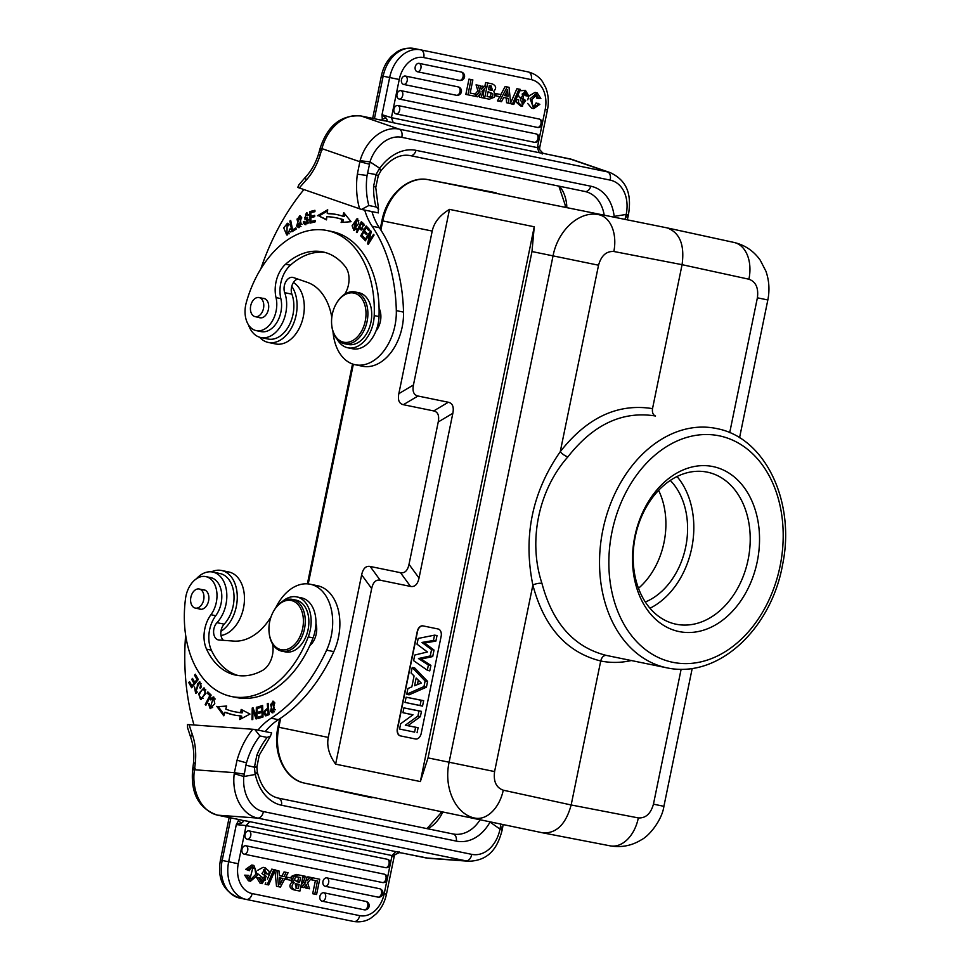 <?xml version="1.0" encoding="UTF-8"?>
<svg xmlns="http://www.w3.org/2000/svg" width="970" height="970" viewBox="0 0 970 970"><rect width="100%" height="100%" fill="white"/><g stroke="black" fill="none" stroke-linecap="round" stroke-linejoin="round"><path stroke-width="1.45" d="M412.99 714.781L402.938 712.707L403.932 707.882L418.967 710.974L417.912 716.09L405.314 725.184L415.609 727.294L414.614 732.12L399.591 729.04L400.671 723.741L412.99 714.781M402.938 712.707L412.868 714.866M399.591 729.04L414.614 732.12M415.609 727.294L418.106 727.694L417.076 732.738M405.314 725.184L418.106 727.694M417.912 716.09L420.374 716.66L407.97 725.609M418.967 710.974L421.465 711.362L420.374 716.66M403.932 707.882L421.465 711.362M420.083 705.505L405.048 702.413L406.127 697.2L421.15 700.291L420.083 705.505L422.532 706.124L405.048 702.413M421.15 700.291L423.647 700.679L422.532 706.124M406.127 697.2L423.647 700.679M414.578 685.729L421.283 683.05L416.166 678.03L414.578 685.729M418.312 680.14L417.391 684.602M425.115 680.976L423.963 686.59L406.745 694.193L407.909 688.518L411.838 686.881L414.081 675.957L411.086 673.022L412.214 667.505L425.115 680.976L427.612 681.413L426.424 687.172L423.963 686.59M412.214 667.505L414.578 667.809L427.612 681.413M406.745 694.193L409.025 694.847L426.424 687.172M421.95 642.443L431.553 649.645L430.256 655.95L418.458 658.545L428.4 664.984L427.321 670.221L413.62 660.667L414.772 655.053L427.418 651.973L417.003 644.177L418.179 638.442L434.524 635.156L437.033 635.52L435.882 641.085L433.432 640.491L421.95 642.443L424.63 643.013L435.882 641.085M427.321 670.221L429.771 670.888L430.898 665.408L421.138 659.091L432.717 656.544L430.256 655.95M428.4 664.984L430.898 665.408M418.458 658.545L421.138 659.091M431.553 649.645L434.039 650.07L432.717 656.544M434.039 650.07L424.63 643.013M434.524 635.156L433.432 640.491M441.132 636.356L421.21 733.417A6.608 4.426 -78.4 0 1 415.536 738.995L400.355 735.878A6.608 4.426 -78.4 0 1 397.348 728.519L417.27 631.458A6.608 4.426 -78.4 0 1 422.932 625.88L438.125 628.996A6.608 4.426 -78.4 0 1 441.132 636.356M400.598 735.927A6.608 4.426 101.6 0 1 397.591 728.567L417.512 631.506A6.608 4.426 101.6 0 1 423.175 625.929M428.049 757.897L420.362 781.553L534.24 226.786L531.984 251.545L428.049 757.897L449.11 762.226L553.045 255.874C557.944 230.011 579.672 210.441 598.793 214.697A33.028 21.922 100.9 0 1 613.852 251.497L682.068 264.677C684.784 244.913 679.824 232.667 667.19 227.901L428.413 179.717L667.02 227.865M542.836 832.854L304.556 783.117A3.298 2.219 102.3 0 1 304.531 783.117L543.006 832.89C556.489 833.497 565.874 824.185 571.16 804.967L503.272 790.198A33.028 21.922 102.3 0 1 474.936 818.098C455.694 814.461 443.423 787.931 449.11 762.226L494.591 771.562L532.87 585.092C522.988 536.665 532.118 492.19 560.26 451.68C587.153 417.439 617.914 403.083 652.519 408.637L682.068 264.677L748.901 279.214A33.028 22.358 -77.7 0 0 734.047 242.451L667.19 227.901M496.203 93.641L500.823 94.587L500.374 96.782L495.755 95.836L496.203 93.641L494.639 93.326M495.755 95.836L494.712 95.618M538.98 98.661L536.628 94.89L531.839 99.716L532.748 105.803A4.765 3.528 101.6 0 0 534.118 106.53A4.765 3.528 101.6 0 0 536.361 106.045L534.276 105.621A5.141 3.807 -78.4 0 0 536.107 102.929L539.853 104.311L533.755 108.616L530.105 98.807L537.125 92.829L540.86 98.479L536.895 98.225L535.525 94.854M536.361 106.045A5.141 3.807 101.6 0 0 538.192 103.353M537.125 92.829L535.04 92.405L528.905 96.018M528.832 96.163L527.741 99.825M527.68 103.426L531.669 108.191L533.755 108.616M534.276 105.621A4.765 3.528 -78.4 0 1 533.124 106.106M489.874 85.639L490.517 89.786A6.644 4.923 -78.4 0 1 489.244 89.798M491.099 90.186L488.48 89.64L489.329 85.53L491.111 85.881L492.469 90.186A6.644 4.923 101.6 0 1 491.111 90.186A6.644 4.923 101.6 0 0 491.111 90.186L491.111 90.186M490.517 89.786L492.469 90.186M488.759 91.92L490.771 93.205A2.558 1.904 -78.4 0 1 489.814 96.563A3.262 2.425 -78.4 0 1 488.844 96.806A93.496 69.367 -78.4 0 1 487.364 96.576M490.796 93.265L492.748 93.666M488.844 96.806L490.796 97.206A3.262 2.425 101.6 0 0 491.766 96.964A2.558 1.904 101.6 0 0 492.724 93.605L488.043 91.786L487.073 96.503A93.496 69.367 101.6 0 0 488.334 96.782A93.496 69.367 101.6 0 0 490.796 97.218M491.766 96.964L489.814 96.563M493.524 91.556A4.05 3.007 -78.4 0 1 494.057 97.315M484.794 86.633L485.643 82.535L487.716 82.959L484.588 98.237L489.341 99.207L494.07 97.327M484.588 98.237L481.872 97.679L480.635 93.144L477.689 96.818L475.627 96.394L479.956 91.241L478.149 85.275L480.271 85.712A113.829 84.463 -78.4 0 1 481.314 89.652A29.573 21.934 -78.4 0 1 482.017 88.803L484.006 86.475L486.043 86.9L481.981 91.556L483.969 98.103M483.06 95.108L484.345 88.84M493.5 91.568C496.725 88.27 496.276 85.712 492.142 83.869L487.716 82.959M485.643 82.535L490.068 83.444M516.646 102.529L518.732 102.953A5.614 4.159 -78.4 0 1 518.671 99.861L516.586 99.437A5.614 4.159 101.6 0 0 516.646 102.529L520.405 105.875L522.49 106.3L523.424 96.321L522.139 94.078L525.049 92.574L527.122 95.994L525.037 95.557L523.945 92.586M522.49 106.3L518.72 102.965M516.586 99.437L518.671 99.861M520.417 100.019L523.097 104.117L525.679 100.54A29.718 22.055 101.6 0 0 522.951 98.734M521.048 98.406A29.718 22.055 -78.4 0 1 523.594 100.104L525.679 100.54M523.594 100.104L522.03 103.766M518.174 94.514L519.289 97.206L521.363 97.643L525.449 90.404L528.88 96.175L527.122 95.994M519.326 97.218A11.228 8.33 101.6 0 0 520.854 98.358M520.854 98.37L522.939 98.794A11.228 8.33 -78.4 0 1 521.375 97.618M525.449 90.404L519.823 90.78M518.999 89.119L520.417 89.41L513.785 104.493L512.354 104.202L518.999 89.119L516.913 88.694L510.644 102.917M512.354 104.202L510.378 103.535M479.956 91.241L477.87 90.816L476.064 84.851L478.149 85.275M482.017 88.803L479.944 88.379M480.744 87.433L481.92 86.051L484.006 86.475M481.872 97.679L479.798 97.255L479.168 94.975M475.627 96.394L465.842 94.393L468.971 79.116L472.863 79.916L470.171 93.047L475.809 94.199L475.373 96.345M477.87 90.816L475.142 94.066M471.056 79.54L467.928 94.817M470.171 93.047L473.724 93.775M396.184 113.926A4.28 3.177 -78.4 0 1 393.941 109.101A4.28 3.177 -78.4 0 1 397.906 105.536L536.18 133.921A4.28 3.177 -78.4 0 1 536.434 133.993A4.292 4.292 0 0 1 534.725 142.347A4.28 3.177 -78.4 0 1 534.458 142.311L396.184 113.926A4.292 2.874 101.6 0 0 399.652 110.265A4.292 2.874 101.6 0 0 397.906 105.536M399.24 99.049A4.28 3.177 -78.4 0 1 396.997 94.211A4.28 3.177 -78.4 0 1 400.962 90.659L539.235 119.043A4.28 3.177 -78.4 0 1 539.49 119.116A4.292 4.292 0 0 1 537.78 127.47A4.28 3.177 -78.4 0 1 537.513 127.422L399.24 99.049A4.292 2.874 101.6 0 0 402.708 95.387A4.292 2.874 101.6 0 0 400.962 90.659M403.726 84.451A4.28 3.177 -78.4 0 1 401.471 79.625A4.28 3.177 -78.4 0 1 405.448 76.072L458.264 86.912A4.28 3.177 -78.4 0 1 458.531 86.985A4.292 4.292 0 0 1 456.821 95.339A4.28 3.177 -78.4 0 1 456.555 95.302L403.726 84.451A4.292 2.874 101.6 0 0 407.182 80.801A4.292 2.874 101.6 0 0 405.448 76.072M417.464 71.768A4.28 3.177 -78.4 0 1 415.208 66.93A4.28 3.177 -78.4 0 1 419.185 63.377L461.32 72.035A4.28 3.177 -78.4 0 1 461.587 72.095A4.292 4.292 0 0 1 459.877 80.461A4.28 3.177 -78.4 0 1 459.598 80.413L417.464 71.768A4.292 2.874 101.6 0 0 420.919 68.106A4.292 2.874 101.6 0 0 419.185 63.377M505.903 93.132A149.283 110.774 101.6 0 0 506.134 95.884L504.63 95.581L506.607 91.786A19.121 14.186 -78.4 0 0 507.601 89.652A149.283 110.774 -78.4 0 0 508.086 96.285L504.63 95.581M508.268 98.394L503.672 97.461L501.49 101.704L499.562 101.304L507.213 86.96L509.044 87.336L510.717 103.596L508.68 103.184L508.268 98.394M500.811 94.648L505.127 86.536L507.213 86.96M508.68 103.184L506.595 102.747L506.182 97.97L503.672 97.461M499.562 101.304L497.489 100.88L499.744 96.648M614.313 216.928L614.168 216.395A46.233 34.18 109 0 0 590.754 186.204A6.935 4.644 -78.4 0 1 584.946 191.478L587.25 192.108A39.297 29.051 109 0 0 585.25 191.526M322.016 150.192C319.324 149.683 319.118 149.841 321.385 150.677L321.931 148.628L320.27 147.876L318.5 154.181A6.935 0.788 17.5 0 0 320.076 155.236L321.373 150.677M370.007 161.869L360.064 160.705L357.348 174.212L367.06 175.461L370.043 161.881L379.719 168.259L380.701 171.108L378.251 175.691M376.505 175.158C378.87 175.97 378.712 175.788 376.033 174.588L379.343 168.695M378.276 175.703L375.754 187.537A6.935 1.406 -179.1 0 0 373.571 186.482L376.057 174.6L367.448 172.999M291.752 286.332A32.362 21.704 101.6 0 1 293.461 323.798A32.362 21.704 101.6 0 1 268.363 342.458L275.565 343.938A32.362 21.704 -78.4 0 0 302.385 320.367A32.362 21.704 -78.4 0 0 293.461 282.488M268.363 342.458A32.362 21.704 101.6 0 1 259.596 337.22M288.939 225.016L287.144 224.579L288.345 225.743L289.108 224.797L287.435 223.245L283.725 227.877L286.72 234.946L290.357 228.908L289.399 229.211L290.394 229.417M289.399 229.211A4.195 2.813 101.6 0 1 289.266 231.672L286.962 233.576L289.193 233.794M287.459 234.934L286.017 232.933M286.526 224.628L288.126 223.561M289.266 231.672L290.709 231.963M286.962 233.576L287.144 224.579M347.854 347.793L352.656 348.776A29.718 19.933 -78.4 0 0 375.984 330.952A16.514 11.07 -78.4 0 0 379.076 308.217A97.097 65.099 -78.4 0 0 331.946 231.527L327.145 230.545A97.097 65.099 101.6 0 1 374.214 315.589A29.718 19.933 101.6 0 1 347.854 347.793A29.718 19.933 101.6 0 1 337.233 339.391M263.791 305.489A9.748 6.535 101.6 0 1 255.146 316.656A9.748 6.535 101.6 0 1 250.709 305.792A9.748 6.535 101.6 0 1 259.063 297.56A9.748 6.535 101.6 0 1 263.791 305.489M258.76 317.396A9.906 6.644 -78.4 0 0 259.911 317.796A9.906 6.644 -78.4 0 0 268.217 310.267A9.906 6.644 -78.4 0 0 263.901 298.384A9.906 6.644 -78.4 0 0 262.676 298.311M344.738 294.201A19.812 13.289 -78.4 0 0 345.356 266.714A75.296 50.488 -78.4 0 0 322.767 251.897A75.296 50.488 -78.4 0 0 285.58 264.228A26.42 17.715 -78.4 0 0 276.038 297.62A23.122 15.496 101.6 0 1 272.206 321.24A23.122 15.496 101.6 0 1 256.262 330.625A23.122 15.496 101.6 0 1 246.319 302.458A97.097 65.099 101.6 0 1 327.145 230.545M375.984 330.952A29.718 19.933 -78.4 0 0 379.015 316.572A97.097 65.099 -78.4 0 0 379.076 308.217M355.25 293.437A25.099 16.829 101.6 0 1 359.433 334.456A25.099 16.829 101.6 0 1 331.728 325.12A25.099 16.829 101.6 0 1 336.057 304.046A25.099 16.829 101.6 0 1 355.25 293.437M336.057 304.046L336.347 303.525A26.42 17.715 101.6 0 1 355.056 291.958A26.42 17.715 101.6 0 1 356.548 292.358A26.42 17.715 101.6 0 1 366.854 322.525A26.42 17.715 101.6 0 1 344.435 343.719A26.42 17.715 101.6 0 1 331.788 325.702L331.728 325.12M344.435 343.719L348.279 344.508A26.42 17.715 -78.4 0 0 370.685 323.313A26.42 17.715 -78.4 0 0 360.391 293.146A26.42 17.715 -78.4 0 0 358.9 292.746L355.056 291.958M256.262 330.625L261.063 331.607A23.122 15.496 -78.4 0 0 277.008 322.222A23.122 15.496 -78.4 0 0 280.839 298.602A26.42 17.715 101.6 0 1 290.382 265.21A75.296 50.488 101.6 0 1 325.144 252.467M308.193 214.491L306.459 214.067L307.466 215.74L308.327 215.304L306.726 212.733L304.847 219.123L307.029 219.317A1.831 1.225 101.6 0 1 307.126 219.329A1.831 1.225 101.6 0 1 308.011 220.711A1.831 1.225 101.6 0 1 307.296 222.615A3.007 2.013 101.6 0 1 305.611 223.318A3.007 2.013 101.6 0 1 304.18 221.33L303.355 221.754L304.325 221.96M303.355 221.754A4.632 3.104 -78.4 0 0 303.889 223.658L305.162 224.7L307.248 217.777L304.992 217.595L307.817 217.983M305.938 224.713L305.32 223.961A4.632 3.104 101.6 0 1 304.956 222.979M305.744 219.22L304.774 217.535M305.55 214.2L307.369 213.036M308.824 219.717A1.831 1.225 -78.4 0 0 308.569 219.62A1.831 1.225 -78.4 0 0 308.472 219.608L307.223 219.353M305.611 223.318L307.053 223.609A3.007 2.013 -78.4 0 0 307.939 223.512M304.992 217.595L306.459 214.067M308.363 222.833L307.296 222.615M290.854 221.245L289.824 221.039L291.994 231.721L296.153 229.138L295.898 227.877L292.613 229.914L294.055 230.205L296.117 228.932M293.219 230.957L293.025 229.999M292.613 229.914L290.709 220.481L289.824 221.039M301.828 217.923L299.5 217.062L301.221 224.155L298.724 226.277L297.014 219.087L299.5 217.062M298.724 226.277L300.991 226.507M299.196 227.623L297.838 225.767M298.651 217.147L300.482 216.019M296.638 226.01L298.445 227.61L301.561 217.304L299.803 215.74L296.638 226.01L298.081 226.301M369.376 242.536L369.534 241.845M370.54 233.588L370.928 232.958M370.77 233.637L369.97 233.467L367.594 243.688L368.188 244.428L374.08 235.043L373.535 234.352L368.903 241.724L371.267 231.515L370.685 230.775L364.781 240.16L365.326 240.839L369.97 233.467M368.527 243.882L367.594 243.688M369.776 241.906L368.903 241.724M365.654 240.33L364.781 240.16M366.83 233.891L363.823 231.975L366.405 234.655L367.036 233.491L364.465 230.811L366.126 227.78L368.879 230.642L369.521 229.466L366.151 225.974L360.719 235.88L364.199 239.493L364.829 238.317L361.98 235.346L363.823 231.975M369.303 229.866L366.126 227.78M364.611 238.717L362.38 235.771M364.393 232.085L364.865 231.236M366.696 227.889L367.181 227.029M362.162 236.171L360.719 235.88M311.37 212.563L309.927 211.557L310.024 223.136L315.189 221.851L315.177 220.493L310.933 221.536L315.177 221.136M310.933 221.536L310.897 217.595L314.729 216.649L314.716 215.291L310.885 216.237L314.716 215.946M311.37 211.848L314.935 210.963M311.467 222.773L311.455 221.645M311.418 217.474L311.406 216.346M310.885 216.237L310.849 212.697L314.935 211.678L314.923 210.308L309.927 211.557M343.404 219.705A111.295 74.617 -78.4 0 0 337.233 218.02L335.802 217.729A111.295 74.617 101.6 0 1 341.961 219.402L343.404 219.705L342.689 222.36M341.961 219.402L341.137 222.482L351.055 221.694L343.768 212.624L342.81 216.225L344.253 216.516L344.908 214.043M342.81 216.225A114.605 76.836 -78.4 0 0 336.457 214.491A114.605 76.836 -78.4 0 0 327.254 213.448L328.684 213.739A114.605 76.836 101.6 0 1 337.184 214.649M326.514 219.511L318.948 216.007L327.545 210.987M318.948 216.007L326.466 219.863L326.854 216.71A111.295 74.617 101.6 0 1 335.802 217.729M327.254 213.448L327.702 209.762L317.505 215.716M361.555 228.641L359.615 227.186L361.386 223.5A25.693 17.23 101.6 0 1 363.216 225.137L361.555 228.641L363.071 228.944M363.168 225.101L364.296 225.331M364.271 225.052A25.693 17.23 -78.4 0 0 362.828 223.791L361.386 223.5M361.955 229.951L359.033 228.411L361.289 230.035L363.895 224.046M359.627 228.532L360.076 227.586M361.98 223.621L362.44 222.651M357.19 232.218L356.354 232.048L357.008 232.618L359.033 228.411M363.908 224.021A50.804 34.059 -78.4 0 0 361.313 221.718L356.354 232.048M358.779 220.445L356.827 219.899L355.432 228.532L354.111 228.968L355.566 220.263L356.827 219.899M354.111 228.968L356.148 229.235M354.559 230.266L353.626 228.738M356.233 219.935L357.821 218.905M352.098 225.743L353.808 230.278L358.851 223.076L357.142 218.589L352.098 225.743L352.898 225.913M331.801 317.372A59.449 39.855 -78.4 0 0 307.344 282.355L293.401 277.541A9.906 6.644 -78.4 0 0 292.831 277.384A9.906 6.644 -78.4 0 0 285.689 281.967A9.906 6.644 -78.4 0 0 284.707 292.685A29.064 19.485 101.6 0 1 281.833 324.101A29.064 19.485 101.6 0 1 260.857 337.548L268.06 339.027A29.064 19.485 -78.4 0 0 289.036 325.58A29.064 19.485 -78.4 0 0 291.909 294.165A9.906 6.644 101.6 0 1 297.644 279.008M260.857 337.548A29.064 19.485 101.6 0 1 248.502 324.914M364.72 210.102A66.057 44.281 -78.4 0 0 372.14 226.228A151.926 101.85 101.6 0 1 396.318 310.618A46.233 31.004 101.6 0 1 355.275 364.756L362.477 366.236A46.233 31.004 -78.4 0 0 403.52 312.097A151.926 101.85 -78.4 0 0 379.343 227.708A66.057 44.281 101.6 0 1 371.922 211.581M355.275 364.756A46.233 31.004 101.6 0 1 333.013 331.643M260.797 268.933A198.159 132.854 101.6 0 1 303.889 189.587M361.495 209.435L368.842 205.507L376.045 206.986L378.264 208.756L378.385 212.903L361.495 209.435L297.754 187.428L299.027 184.603L306.071 176.528C311.455 170.623 315.589 163.178 318.5 154.181M369.958 161.857A33.028 24.408 -71 0 1 401.75 137.328L610.118 180.105A33.028 24.408 -71 0 1 626.183 214.455L614.155 216.383M626.135 214.443C628.815 215.255 628.936 215.57 626.499 215.401M626.171 214.455L625.019 219.244M384.084 120.729L385.72 120.923L384.108 120.716M374.42 118.728L383.15 76.194L399.252 79.504L391.419 117.661L393.262 122.741A11.579 0.752 -165 0 1 385.72 120.923C387.466 120.971 387.563 120.013 386.036 118.037L382.471 119.189A10.9 7.311 -78.4 0 0 381.525 120.195M382.362 120.365L382.022 114.702L389.661 77.539A33.356 24.747 -78.4 0 1 420.604 49.834L528.153 71.913C537.986 74.532 541.733 80.51 542.654 81.904L545.734 87.676C548.438 94.636 549.008 102.044 547.444 109.925L545.201 109.464A26.42 19.606 -78.4 0 0 531.305 79.637L423.769 57.569A26.42 19.606 -78.4 0 0 399.252 79.504M521.642 70.58L420.604 49.834A6.935 4.644 101.6 0 1 423.769 57.569M538.059 146.725C540.29 147.889 540.06 148.192 537.368 147.622L391.419 117.661L382.034 114.702L386.024 118.049M414.105 48.5C404.029 47.033 398.221 51.058 396.827 51.98L391.734 56.066C386.509 61.389 383.065 67.985 381.392 75.842L383.15 76.194A33.356 24.747 101.6 0 1 414.105 48.5L420.604 49.834M566.844 207.313L565.328 205.094M545.843 153.927L542.945 153.199L542.206 154.036L542.945 153.199L539.659 149.598M291.424 880.42L286.817 879.463L287.278 877.244L291.885 878.189L291.424 880.42M286.817 879.463L284.743 878.978M285.835 876.941L287.278 877.244M248.66 875.401L244.695 875.158L248.66 875.401L251.012 879.172L255.801 874.346L254.88 868.259A4.765 3.528 101.6 0 0 253.51 867.532A4.765 3.528 101.6 0 0 251.278 868.004A5.141 3.807 101.6 0 0 249.448 870.708L247.774 869.75L253.885 865.446L257.523 875.255L250.515 881.233L246.78 875.583M252.43 867.532A4.765 3.528 -78.4 0 1 252.794 867.835L254.88 868.259M252.806 867.835L250.03 878.784M253.885 865.446L251.8 865.022L245.701 869.326L249.448 870.708M245.701 869.326L247.774 869.75M244.695 875.158L248.429 880.796L250.515 881.233M296.323 883.852L296.735 883.937A6.644 4.923 101.6 0 0 296.529 883.888A6.644 4.923 101.6 0 0 295.171 883.864L296.529 888.18L298.311 888.532L295.801 888.023M296.359 888.132L297.208 884.022L299.16 884.422L298.311 888.532M296.735 883.925A432.014 320.536 -78.4 0 1 297.802 884.143A432.014 320.536 -78.4 0 1 299.16 884.422M297.644 881.875L298.614 877.159L300.567 877.559L299.597 882.276L296.929 881.73M296.832 876.856A3.262 2.425 101.6 0 0 295.862 877.098A2.558 1.904 101.6 0 0 294.904 880.457M294.916 880.457L299.597 882.276M300.567 877.559A93.496 69.367 101.6 0 0 299.293 877.28A93.496 69.367 101.6 0 0 296.844 876.844M290.854 877.971A4.05 3.007 101.6 0 1 291.497 876.31L293.57 876.735A4.05 3.007 -78.4 0 0 294.116 882.506L292.031 882.069C288.83 885.367 289.278 887.926 293.413 889.757L295.486 890.193A1412.514 1048.049 101.6 0 0 297.353 890.569A1412.514 1048.049 101.6 0 0 299.912 891.09L303.052 875.825L296.214 874.419L291.461 876.371M290.915 880.311A4.05 3.007 101.6 0 0 292.031 882.069M297.353 890.569L295.268 890.145A1412.514 1048.049 -78.4 0 1 293.413 889.757M295.608 890.217C291.376 888.411 290.879 885.84 294.128 882.494M293.534 876.795L298.299 874.855M257.814 873.812L262.13 877.304L263.416 879.547L265.489 879.984L262.579 881.487L260.518 878.068L256.723 877.462M263.416 879.547L261.609 881.051M265.489 879.984L264.216 877.741L265.137 867.762L263.064 867.326L257.875 870.211M265.137 867.762L268.908 871.096A5.614 4.159 -78.4 0 1 268.969 874.2L265.137 873.618L263.525 869.872M267.223 874.043L264.543 869.944L261.948 873.521A29.718 22.055 101.6 0 0 264.677 875.328M266.229 876.407L262.179 883.658L258.748 877.886L256.71 877.474M264.701 875.267A11.228 8.33 -78.4 0 1 266.253 876.443M256.638 877.607L260.106 883.221L262.179 883.658M260.518 878.068L258.748 877.886M268.642 884.943L267.211 884.652L273.843 869.569L275.286 869.86L268.642 884.943M267.211 884.652L265.125 884.216L265.731 882.858M267.38 879.111L271.77 869.132L273.843 869.569M305.756 876.383A874.867 649.136 -78.4 0 1 306.993 880.918L309.939 877.244L312 877.668L307.672 882.821L309.491 888.787L307.357 888.35L306.314 884.41A29.573 21.934 -78.4 0 1 305.611 885.246L303.634 887.586L301.585 887.162L305.647 882.506L303.671 875.958L305.756 876.383M307.357 888.35L305.283 887.926L304.822 886.192M301.585 887.162L300.761 886.992M302.494 878.529L303.574 882.082L305.647 882.506M303.574 882.082L301.209 884.785M303.052 875.825L303.671 875.958M306.387 878.65L307.866 876.819L309.939 877.244M314.777 894.146L317.469 881.015L311.819 879.863L312.267 877.717L319.712 879.244L316.572 894.522L312.692 893.722L315.383 880.59M311.819 879.863L310.412 879.572M387.285 859.274A4.28 3.177 -78.4 0 1 387.551 859.347A4.292 4.292 0 0 1 385.83 867.701A4.28 3.177 -78.4 0 1 385.563 867.665L247.289 839.28A4.28 3.177 -78.4 0 1 245.046 834.455A4.28 3.177 -78.4 0 1 249.011 830.902L387.285 859.274A4.292 2.874 -78.4 0 1 389.031 864.003A4.292 2.874 -78.4 0 1 385.563 867.665M384.229 874.164A4.28 3.177 -78.4 0 1 384.496 874.225A4.292 4.292 0 0 1 382.774 882.591A4.28 3.177 -78.4 0 1 382.507 882.542L244.234 854.17A4.28 3.177 -78.4 0 1 241.991 849.332A4.28 3.177 -78.4 0 1 245.956 845.779L384.229 874.164A4.292 2.874 -78.4 0 1 385.975 878.893A4.292 2.874 -78.4 0 1 382.507 882.542M379.755 888.75A4.28 3.177 -78.4 0 1 380.01 888.823A4.292 4.292 0 0 1 378.3 897.177A4.28 3.177 -78.4 0 1 378.033 897.141L325.205 886.289A4.28 3.177 -78.4 0 1 322.949 881.463A4.28 3.177 -78.4 0 1 326.926 877.911L379.755 888.75A4.292 2.874 -78.4 0 1 381.489 893.479A4.292 2.874 -78.4 0 1 378.033 897.141M366.017 901.445A4.28 3.177 -78.4 0 1 366.272 901.506A4.292 4.292 0 0 1 364.562 909.86A4.28 3.177 -78.4 0 1 364.296 909.824L322.149 901.178A4.28 3.177 -78.4 0 1 319.894 896.341A4.28 3.177 -78.4 0 1 323.871 892.788L366.017 901.445A4.292 2.874 -78.4 0 1 367.751 906.162A4.292 2.874 -78.4 0 1 364.296 909.824M279.554 877.777L280.039 884.385A19.121 14.186 -78.4 0 1 281.021 882.263L283.01 878.48L279.554 877.777L281.058 878.08L279.76 880.554M279.372 875.619L283.98 876.565L286.15 872.357L288.066 872.745L280.427 887.089L278.596 886.713L276.923 870.466L278.96 870.878L279.372 875.619L281.906 876.14L284.064 871.933L286.15 872.357M278.596 886.713L276.511 886.289L274.91 870.708M275.177 870.102L276.923 870.466M255.037 766.858C257.499 767.04 257.292 767.149 254.431 767.197L256.82 755.303A6.935 1.406 22.3 0 0 259.233 755.193L256.892 767.052L257.317 772.144L255.304 774.472A46.233 34.18 94.2 0 0 281.567 805.245L456.324 841.111A46.233 34.18 94.2 0 0 489.729 822.596M353.759 921.5C363.823 922.967 369.631 918.942 371.025 918.02L376.13 913.934C381.355 908.611 384.799 902.015 386.46 894.158L384.217 893.697A26.42 19.606 -78.4 0 1 359.7 915.644A6.935 4.644 -78.4 0 1 353.759 921.5L239.711 898.087A33.356 24.747 101.6 0 1 222.166 860.438L230.896 817.904M442.647 812.29L440.356 813.563L426.982 828.622M254.407 767.197L245.907 765.209L243.87 776.521L255.292 774.472M489.923 822.002L499.999 829.095C502.739 829.411 502.981 829.168 500.678 828.356M243.834 776.521L234.243 773.672L234.4 772.666L244.125 774.121M500.835 824.233L499.999 829.095M254.431 767.197L255.098 773.914M254.758 729.44L271.648 732.908L270.412 736.133L267.15 737.43L259.948 735.951L254.758 729.44L252.77 729.27A66.057 44.281 -78.4 0 0 237.056 760.189L246.477 762.869L245.883 765.197M268.678 709.749L267.817 709.579L268.181 713.593L269.042 713.774M267.053 714.696L267.296 714.769A25.693 17.23 -78.4 0 0 269.078 714.138M265.913 714.466L267.344 714.757M268.181 713.593A25.693 17.23 101.6 0 1 265.853 714.478L267.199 714.757M265.865 714.466C264.143 712.477 264.798 710.852 267.817 709.579M266.253 715.727L265.671 714.429M266.156 710.258L268.593 708.755M265.453 715.824L265.829 715.836A50.804 34.059 -78.4 0 0 269.114 714.587L268.108 703.323L267.284 703.65L267.696 708.245L268.569 708.415M267.284 703.65L268.156 703.832M267.696 708.245C263.488 711.071 262.894 713.605 265.901 715.824M211.302 699.249L210.223 699.018L210.805 699.94A4.195 2.813 101.6 0 1 212.309 698.424L213.121 698.291L210.441 707.336L212.66 707.566M215.279 699.006L213.121 698.291M212.381 698.376L214.03 697.236M210.878 708.646L209.702 706.96M210.441 707.336L209.277 703.662L208.392 703.408L210.138 708.634L214.794 703.711L213.315 696.921L210.223 699.018M198.268 679.546L196.013 675.435M195.225 683.316L193.2 679.643M192.399 686.821L190.229 682.88M195.976 675.472L194.533 675.181L196.995 679.534L194.727 682.346L192.509 678.418L191.733 679.388L193.951 683.316L191.914 685.838L189.538 681.655L188.762 682.625L191.66 687.754L198.304 679.497L195.322 674.211L194.533 675.181M198.098 679.764L196.995 679.534M195.831 682.565L194.727 682.346M193.175 679.679L191.733 679.388M195.055 683.535L193.951 683.316M193.018 686.069L191.914 685.838M190.193 682.928L188.762 682.625M200.729 687.948L199.82 687.766L200.426 688.457A4.632 3.104 -78.4 0 0 201.299 686.493L199.335 681.716L195.916 691.78L197.528 692.095M198.729 683.013L200.038 682.055M196.328 693.029L195.237 691.319M201.226 683.85A3.007 2.013 -78.4 0 0 200.644 683.426A1.831 1.225 -78.4 0 0 200.378 683.329A1.831 1.225 -78.4 0 0 200.099 683.316M195.916 691.78L194.521 687.027L195.588 693.077L197.407 685.778A1.831 1.225 101.6 0 1 197.637 683.838A1.831 1.225 101.6 0 1 198.947 683.025A1.831 1.225 101.6 0 1 199.202 683.135A3.007 2.013 101.6 0 1 199.82 687.766M200.644 683.426L199.202 683.135M210.902 695.563L208.902 692.932M208.659 693.404L207.216 693.101L209.823 695.611L205.203 704.523L205.907 705.202L211.145 695.09L207.835 691.913L207.216 693.101M210.781 695.805L209.823 695.611M206.161 704.717L205.203 704.523M203.094 698.242L201.651 697.939C198.389 696.557 198.753 693.683 202.742 689.33C206.028 690.81 205.664 693.683 201.651 697.939L203.203 698.194M202.742 689.33L205.858 689.9M202.657 689.367L204.646 688.166M201.251 699.358L200.038 697.612M205.81 693.526L203.955 687.888L198.632 693.744L200.499 699.346L205.81 693.526M259.414 707.833L262.64 706.221M259.984 712.974L262.821 711.495M259.924 717.933L262.991 716.369M259.899 717.291L258.456 717L258.505 718.358L263.015 717L262.615 705.505L257.959 706.9L259.402 707.191M257.959 706.9L258.008 708.258L261.839 707.106L261.973 711.022L258.517 712.053L258.566 713.399L262.021 712.368L262.142 715.896L258.456 717M262.676 707.275L261.839 707.106M262.809 711.192L261.973 711.022M259.96 712.356L258.517 712.053M262.858 712.538L262.021 712.368M262.979 716.066L262.142 715.896M224.167 714.647L218.238 706.645L226.568 706.403M234.449 715.072A114.605 76.836 101.6 0 1 226.301 712.562L224.858 712.259A114.605 76.836 -78.4 0 0 233.734 714.938A114.605 76.836 -78.4 0 0 240.245 715.848L241.688 716.139L241.324 718.673M242.16 712.877L240.73 712.586A111.295 74.617 101.6 0 1 234.4 711.701L235.843 711.992A111.295 74.617 -78.4 0 0 242.16 712.877L242.561 710.161M234.4 711.701A111.295 74.617 101.6 0 1 225.78 709.106L226.665 706.051L218.238 706.645M216.795 706.342L223.815 715.824L224.858 712.259M240.73 712.586L241.19 709.434L249.981 714.065L239.711 719.522L240.245 715.848M253.619 710.513L253.643 709.446M256.929 717.642L256.504 716.478M256.953 716.575L256.165 716.406L253.073 707.87L252.224 708.027L251.982 719.679L252.782 719.534L252.964 710.379L256.056 718.915L256.904 718.758L257.135 707.094L256.347 707.251L257.135 707.409M256.347 707.251L256.165 716.406M253.194 708.233L252.224 708.027M254.067 710.61L252.964 710.379M272.388 711.543L270.594 704.487L272.776 702.413L274.571 709.579L272.388 711.543L274.437 711.81M274.862 703.044L272.776 702.413M272.934 712.853L271.758 711.204M272.194 702.438L273.673 701.407M274.728 702.741L272.982 701.104L270.472 711.252L272.182 712.853L274.728 702.741M220.99 635.508A32.362 21.704 -78.4 0 0 244.125 604.189A32.362 21.704 -78.4 0 0 228.75 571.961L221.548 570.481A32.362 21.704 101.6 0 1 237.274 597.532A32.362 21.704 101.6 0 1 220.942 631.3M211.436 571.851A32.362 21.704 101.6 0 1 221.548 570.481M289.763 600.297A25.099 16.829 101.6 0 1 291.218 600.491A25.099 16.829 101.6 0 1 303.222 624.813A25.099 16.829 101.6 0 1 286.138 649.597A25.099 16.829 101.6 0 1 269.114 632.561A25.099 16.829 101.6 0 1 273.443 611.488A25.099 16.829 101.6 0 1 289.763 600.297M273.443 611.488L273.734 610.979A26.42 17.715 101.6 0 1 292.443 599.399A26.42 17.715 101.6 0 1 304.483 628.839A26.42 17.715 101.6 0 1 281.821 651.161A26.42 17.715 101.6 0 1 269.175 633.155L269.114 632.561M292.443 599.399L296.044 600.139A26.42 17.715 -78.4 0 1 308.084 629.578A26.42 17.715 -78.4 0 1 285.423 651.901L281.821 651.161M195.322 608.093A9.748 6.535 101.6 0 1 190.884 597.229A9.748 6.535 101.6 0 1 199.238 589.008A9.748 6.535 101.6 0 1 203.676 599.86A9.748 6.535 101.6 0 1 195.322 608.093L201.299 609.318M198.935 608.833A9.906 6.644 -78.4 0 0 200.087 609.233A9.906 6.644 -78.4 0 0 208.586 600.866A9.906 6.644 -78.4 0 0 204.076 589.821A9.906 6.644 -78.4 0 0 202.851 589.748M282.318 601.521A29.718 19.933 101.6 0 1 296.711 596.902A29.718 19.933 101.6 0 1 308.254 636.878A97.097 65.099 101.6 0 1 231.49 696.521A97.097 65.099 101.6 0 1 185.525 598.575A23.122 15.496 101.6 0 1 205.773 576.604A23.122 15.496 101.6 0 1 216.734 591.506A23.122 15.496 101.6 0 1 210.939 614.725A26.42 17.715 -78.4 0 0 206.561 649.172A75.296 50.488 -78.4 0 0 235.88 675.156A75.296 50.488 -78.4 0 0 262.482 670.44A19.812 13.289 -78.4 0 0 272.558 643.995M231.49 696.521L236.292 697.503A97.097 65.099 -78.4 0 0 309.83 645.584A97.097 65.099 -78.4 0 0 313.055 637.872A29.718 19.933 -78.4 0 0 315.941 623.455A29.718 19.933 -78.4 0 0 301.512 597.884L296.711 596.902M238.293 675.569A75.296 50.488 101.6 0 1 211.363 650.167A26.42 17.715 101.6 0 1 215.74 615.707A23.122 15.496 -78.4 0 0 221.536 592.5A23.122 15.496 -78.4 0 0 210.575 577.587L205.773 576.604M309.83 645.584A16.514 11.07 -78.4 0 0 315.941 623.455M196.389 578.799A29.064 19.485 101.6 0 1 212.721 572.045A29.064 19.485 101.6 0 1 226.701 592.67A29.064 19.485 101.6 0 1 216.965 622.679A9.906 6.644 -78.4 0 0 213.642 632.913A9.906 6.644 -78.4 0 0 218.42 639.933A9.906 6.644 -78.4 0 0 218.99 640.018L233.697 641.085A59.449 39.855 -78.4 0 0 271.03 616.847M223.476 640.345A9.906 6.644 101.6 0 1 224.167 624.159A29.064 19.485 -78.4 0 0 233.903 594.149A29.064 19.485 -78.4 0 0 219.923 573.525L212.721 572.045M265.174 731.586A66.057 44.281 101.6 0 1 278.354 719.679A151.926 101.85 -78.4 0 0 333.813 651.634A46.233 31.004 -78.4 0 0 317.42 585.71L310.23 584.231A46.233 31.004 101.6 0 1 326.623 650.155A151.926 101.85 101.6 0 1 271.151 718.2A66.057 44.281 -78.4 0 0 257.971 730.107M275.735 607.826A46.233 31.004 101.6 0 1 310.23 584.231M193.988 724.99A198.159 132.854 101.6 0 1 185.634 635.095M187.501 724.566L187.562 727.658L190.847 737.855A6.935 3.431 -19.4 0 1 192.339 734.52A198.159 132.854 101.6 0 1 189.15 724.638L187.501 724.566M252.77 729.27L189.15 724.638M194.727 767.767L194.436 769.756L192.618 769.792L193.466 763.366A6.935 0.776 -174.2 0 1 195.322 763.026L194.715 767.767C192.315 767.597 192.46 767.791 195.14 768.349M390.486 863.154L392.05 855.552C394.741 856.086 394.838 856.449 392.329 856.643M238.002 819.359A10.9 7.311 -78.4 0 0 238.499 820.632L236.304 824.609L246.101 825.591L392.05 855.552L395.748 851.599A11.579 0.752 8.2 0 1 399.373 852.618L399.022 851.551L399.373 852.618L402.101 853.054M399.373 852.618L394.923 854.643M241.021 820.038L242.148 820.341C243.761 820.972 243.494 821.893 241.348 823.106L236.304 824.609L228.677 861.772L238.268 863.736A26.42 19.606 -78.4 0 0 252.164 893.564A6.935 4.644 101.6 0 1 246.21 899.42A33.356 24.747 -78.4 0 1 228.677 861.772L220.42 860.075C217.159 879.147 223.597 891.818 239.711 898.087M238.474 820.668L241.312 823.118M238.268 863.736L246.101 825.591L249.799 821.651A11.579 0.752 8.2 0 0 242.148 820.341L240.572 819.88M238.487 820.644L238.838 819.529M631.361 660.534C620.97 662.874 610.748 663.019 600.721 660.994C601.776 657.114 603.667 655.259 606.383 655.417L667.117 667.881A122.196 90.671 -78.4 0 1 602.867 529.947A122.196 90.671 -78.4 0 1 716.26 428.473A122.196 90.671 -78.4 0 1 717.242 428.679C765.803 438.04 795.703 502.715 782.56 564.783C771.526 627.566 719.473 678.952 667.117 667.881L606.383 655.417C574.094 647.329 552.621 623.322 541.951 583.382C527.922 541.078 538.459 490.056 567.923 456.821C593.47 424.314 622.667 410.71 655.526 416.009C653.053 415.014 652.046 412.565 652.519 408.637M658.594 490.335A69.355 51.458 -78.4 0 1 638.49 588.293M645.329 602.006A69.355 51.458 101.6 0 0 685.705 546.947A69.355 51.458 101.6 0 0 670.282 480.429M677.011 476.537A77.612 57.582 -78.4 0 1 691.707 548.183A77.612 57.582 -78.4 0 1 649.973 608.238M635.277 536.592A77.612 57.582 101.6 0 0 676.078 624.207A77.612 57.582 101.6 0 0 748.1 559.751A77.612 57.582 101.6 0 0 707.288 472.147A77.612 57.582 101.6 0 0 635.277 536.592M757.243 561.63A84.22 62.492 101.6 0 0 712.962 466.57A84.22 62.492 101.6 0 0 634.816 536.495A84.22 62.492 101.6 0 0 679.085 631.567A84.22 62.492 101.6 0 0 757.243 561.63M567.923 456.821A6.608 2.316 36.6 0 1 560.26 451.68L598.538 265.21L531.984 251.545M541.951 583.382A6.608 2.316 -13.4 0 0 532.87 585.092C544.109 627.166 566.722 652.458 600.721 660.994L571.16 804.967L638.321 817.916A33.028 22.358 -79.1 0 1 610.191 845.852C621.236 847.756 631.567 845.779 641.146 839.935C649.864 835.582 662.195 819.395 663.904 806.312L692.192 668.512M279.687 718.818L277.99 727.1L328.272 737.418C326.599 746.076 329.048 754.987 335.62 764.154L420.362 781.553M335.62 764.154L371.668 588.56C373.05 582.242 375.887 579.454 380.167 580.193L370.152 566.456C365.872 565.716 363.035 568.505 361.652 574.834L371.668 588.56M328.272 737.418L361.652 574.834M370.152 566.456L400.513 572.688C404.793 573.44 407.63 570.651 409.013 564.322L438.234 421.974C439.446 415.609 437.943 411.935 433.723 410.928L403.35 404.696C399.131 403.702 397.615 400.016 398.84 393.662L432.208 231.066C434.075 222.457 439.834 215.231 449.498 209.387L413.45 384.981C412.238 391.334 413.741 395.02 417.973 396.015L448.334 402.247C452.566 403.253 454.069 406.927 452.844 413.293L419.028 578.059C417.646 584.389 414.808 587.177 410.528 586.426L380.167 580.193M534.24 226.786L449.498 209.387M534.458 142.311A4.292 2.874 -78.4 0 0 537.913 138.649A4.292 2.874 -78.4 0 0 536.18 133.921M537.513 127.422A4.292 2.874 -78.4 0 0 540.969 123.772A4.292 2.874 -78.4 0 0 539.235 119.043M456.555 95.302A4.292 2.874 -78.4 0 0 460.01 91.641A4.292 2.874 -78.4 0 0 458.264 86.912M459.598 80.413A4.292 2.874 -78.4 0 0 463.066 76.763A4.292 2.874 -78.4 0 0 461.32 72.035M584.558 191.369A6.935 4.644 -78.4 0 0 584.946 191.478L410.189 155.6C400.016 153.733 390.17 158.935 380.64 171.241M604.164 214.964A39.297 29.051 109 0 0 587.25 192.108M410.189 155.6A6.935 4.644 101.6 0 0 416.009 150.338L590.754 186.204M369.327 164.185L359.809 161.699L321.931 148.628A39.964 29.536 109 0 1 361.276 116.06L399.119 129.119A6.935 4.644 101.6 0 1 401.75 137.328M299.306 188.01A198.159 132.854 101.6 0 1 306.132 180.19A6.935 3.431 -137.4 0 1 306.059 176.54M306.132 180.19C312.267 173.448 316.911 165.13 320.076 155.236M374.214 315.589L379.015 316.572M276.038 297.62L280.839 298.602M285.58 264.228L290.382 265.21M303.889 223.658L305.332 223.961M302.119 224.337L301.221 224.155M356.536 228.762L355.432 228.532M284.707 292.685L291.909 294.165M396.318 310.618L403.52 312.097M372.14 226.228L379.343 227.708M376.045 206.986A59.121 39.637 101.6 0 1 373.571 186.482M367.06 175.461A59.121 39.637 -78.4 0 0 368.842 205.507M357.348 174.212A66.057 44.281 -78.4 0 0 359.603 208.805M416.009 150.338A46.233 34.18 109 0 0 379.743 168.271M625.614 216.795L627.942 217.098L627.299 219.717M610.118 180.105A6.935 4.644 -78.4 0 0 607.487 171.896L569.632 158.825L546.352 154.048A6.935 4.644 101.6 0 0 545.952 153.939A6.935 4.644 101.6 0 1 545.952 153.939L572.373 159.577A39.964 29.536 109 0 0 569.632 158.825A6.935 4.644 -78.4 0 0 569.245 158.728A6.935 4.644 -78.4 0 0 568.844 158.668M360.064 160.705A39.964 29.536 -71 0 1 399.119 129.119L607.487 171.896A39.964 29.536 -71 0 1 610.227 172.636L572.373 159.577M384.168 120.729L360.876 115.951A6.935 4.644 101.6 0 1 361.276 116.06L384.557 120.838A6.935 4.644 -78.4 0 0 384.168 120.729A6.935 4.644 -78.4 0 0 383.768 120.68M531.305 79.637A6.935 4.644 -78.4 0 0 528.153 71.913M542.945 153.199A11.579 0.752 -165 0 1 539.211 152.702L537.368 147.622L538.932 140.007M539.211 152.702L393.262 122.741M539.381 137.801L541.987 125.13M542.436 122.911L545.201 109.464M559.593 186.264A39.297 29.051 -71 0 1 566.807 206.416M264.216 877.741L262.13 877.304M249.011 830.902A4.292 2.874 101.6 0 1 250.757 835.619A4.292 2.874 101.6 0 1 247.289 839.28M245.956 845.779A4.292 2.874 101.6 0 1 247.702 850.508A4.292 2.874 101.6 0 1 244.234 854.17M326.926 877.911A4.292 2.874 101.6 0 1 328.66 882.639A4.292 2.874 101.6 0 1 325.205 886.289M323.871 892.788A4.292 2.874 101.6 0 1 325.605 897.517A4.292 2.874 101.6 0 1 322.149 901.178M281.021 882.263L279.869 882.033M442.368 812.921A39.297 29.051 -85.8 0 1 427.709 828.78M500.011 829.107A33.028 24.408 -85.8 0 1 471.711 854.352L263.355 811.575A33.028 24.408 -85.8 0 1 243.785 776.509M263.355 811.575A6.935 4.644 101.6 0 1 257.705 818.086A39.964 29.536 -85.8 0 1 234.231 773.672M500.411 826.731L502.666 827.361L502.363 829.192C498.301 845.634 490.59 860.548 468.874 861.251A39.964 29.536 -85.8 0 1 466.061 860.863A6.935 4.644 -78.4 0 0 471.711 854.352M425.333 857.783A6.935 4.644 -78.4 0 0 425.721 857.892A6.935 4.644 -78.4 0 0 426.121 857.953L466.061 860.863L257.705 818.086L217.765 815.176A6.935 4.644 101.6 0 1 217.365 815.127C198.874 808.64 190.617 793.521 192.618 769.792M386.46 894.158L394.22 856.34L394.996 854.558L399.325 852.618L402.453 853.115A6.935 4.644 101.6 0 1 402.429 853.115A6.935 4.644 101.6 0 0 402.841 853.176L426.121 857.953A39.964 29.536 94.2 0 0 428.934 858.341L468.874 861.251M453.354 834.054A39.297 29.051 94.2 0 0 455.427 834.309A39.297 29.051 94.2 0 0 479.98 819.953M456.324 841.111A6.935 4.644 -78.4 0 0 453.063 833.982L455.427 834.309M277.905 798.055A6.935 4.644 101.6 0 1 278.305 798.104A6.935 4.644 101.6 0 1 281.567 805.245M237.056 760.189L234.4 772.666L194.436 769.756A39.964 29.536 94.2 0 0 217.765 815.176L241.045 819.965A6.935 4.644 -78.4 0 1 240.645 819.905L217.365 815.127M195.322 763.026C196.328 752.647 195.334 743.153 192.339 734.52M199.529 693.926L198.632 693.744M274.571 709.579L275.395 709.749M271.915 711.556L270.472 711.252M313.055 637.872L308.254 636.878M206.561 649.172L211.363 650.167M210.939 614.725L215.74 615.707M224.167 624.159L216.965 622.679M333.813 651.634L326.623 650.155M278.354 719.679L271.151 718.2M259.948 735.951A59.121 39.637 -78.4 0 0 246.477 762.869M256.82 755.303A59.121 39.637 101.6 0 1 267.15 737.43M384.217 893.697L386.981 880.251M387.43 878.032L390.037 865.361M249.799 821.651L395.748 851.599M252.164 893.564L359.7 915.644M739.552 437.761L767.84 299.96L757.388 297.814C758.673 287.932 755.848 281.736 748.901 279.214M733.853 242.415L667.36 227.95M729.707 432.668L757.388 297.814M720.201 436.027A115.6 85.772 101.6 0 0 611.403 589.566A115.6 85.772 101.6 0 0 756.479 621.6A115.6 85.772 101.6 0 0 720.201 436.027M663.904 806.312L653.453 804.166L681.122 669.312M653.453 804.166C650.737 813.757 645.705 818.34 638.321 817.916M496.082 192.787L428.4 179.717A3.298 2.219 100.9 0 1 428.4 179.717A3.298 2.219 100.9 0 1 428.413 179.717A49.543 36.763 101.6 0 0 382.762 220.917L380.883 230.048M598.538 265.21C601.255 255.619 606.359 251.048 613.852 251.497M503.272 790.198C496.203 787.664 493.318 781.444 494.591 771.562M543.176 832.927L609.997 845.816M280.694 718.139L278.827 727.27A49.543 36.763 101.6 0 0 304.556 783.117L371.922 797.776M400.513 572.688L410.528 586.426M419.028 578.059L409.013 564.322M438.234 421.974L452.844 413.293M448.334 402.247L433.723 410.928M403.35 404.696L417.973 396.015M413.45 384.981L398.84 393.662M432.208 231.066L381.925 220.748L380.228 229.029M353.335 364.259L308.242 583.928M255.146 316.656L261.124 317.881M259.063 297.56L265.04 298.796M307.126 219.329L308.569 219.62M375.754 187.537L378.627 209.799M628.378 215.304L627.942 217.098M628.342 215.34C631.13 198.583 629.918 181.839 610.227 172.636M360.876 115.951C341.331 114.63 327.787 125.275 320.27 147.876M381.392 75.842L372.662 118.376M545.952 153.939L542.897 153.175L539.684 149.695L539.672 147.743L547.444 109.925M565.243 206.974L565.207 204.937M565.219 205.094L558.878 186.119M229.15 817.54L220.42 860.075M402.477 853.127L428.934 858.341M502.666 827.361L503.103 824.706M257.305 772.096C261.221 787.155 268.217 795.824 278.305 798.104L453.063 833.982M193.466 763.366C194.339 753.92 193.466 745.421 190.847 737.855M198.947 683.025L200.378 683.329M199.238 589.008L205.216 590.233M259.233 755.181L270.642 735.854M440.38 813.539L441.047 811.963M767.84 299.96C769.792 290.163 769.161 280.597 765.948 271.273L760.286 260.263C753.775 251.024 745.021 245.083 734.023 242.451M717.279 428.691L716.26 428.473M610.166 845.852L543.006 832.89M277.99 727.1C272.255 752.526 284.501 779.334 304.531 783.117M352.522 363.992L307.393 583.855M428.4 179.717C408.503 175.291 386.678 195.115 381.925 220.748"/></g></svg>

